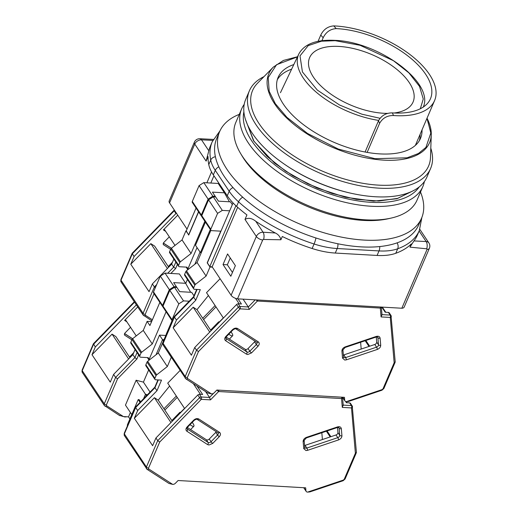 <?xml version="1.0" encoding="UTF-8"?>
<svg xmlns="http://www.w3.org/2000/svg" width="518" height="518" viewBox="0 0 518 518"><rect width="100%" height="100%" fill="white"/><g stroke="black" fill="none" stroke-linecap="round" stroke-linejoin="round"><path stroke-width="0.78" d="M233.061 202.926L207.31 263.002L209.764 266.679L212.16 266.822L231.125 295.279A5.633 2.739 23.2 0 0 237.503 298.834L401.839 308.236A5.633 2.739 23.2 0 0 404.176 307.103L429.383 248.29A5.633 2.739 -156.8 0 1 427.046 249.423A0.738 0.518 -33.7 0 0 426.709 248.795L409.939 247.151L411.337 243.894A112.665 54.791 23.2 0 1 395.765 253.296A56.332 27.396 23.2 0 1 377.085 255.445L335.275 253.056L337.212 248.53A56.332 27.396 -156.8 0 1 314.076 243.991A112.665 54.791 -156.8 0 1 238.558 201.845L236.616 206.371A112.665 54.791 23.2 0 0 246.924 214.918L244.988 219.438L256.332 236.467L231.125 295.279M205.426 222.105L195.5 245.273L200.401 252.635L201.295 252.687M196.063 208.055L186.137 231.222L188.766 234.913M169.567 202.901L194.774 144.082A5.633 2.739 -156.8 0 1 194.392 142.139L169.185 200.952A5.633 2.739 23.2 0 0 169.567 202.901L187.037 229.118M212.16 266.822L237.671 207.31M230.827 276.249L235.373 265.643L227.57 253.937L223.025 264.543L230.827 276.249M210.327 229.468L200.401 252.635M188.591 234.9L198.517 211.739M210.82 183.035L213.928 175.777M225.291 192.832L224.935 193.667M206.125 161.111L208.806 150.783L201.508 139.834A5.633 3.943 146.3 0 0 194.794 144.036A5.633 3.943 146.3 0 0 194.774 144.082L206.125 161.111L208.061 156.591A112.665 54.791 23.2 0 0 208.78 164.588A56.332 27.396 23.2 0 0 213.338 174.896L227.26 195.785A56.332 27.396 23.2 0 0 236.616 206.371M237.503 298.834L262.71 240.022A0.738 0.518 -33.7 0 1 263.552 239.465L280.898 239.769L282.297 236.506A112.665 54.791 23.2 0 0 312.134 248.511A56.332 27.396 23.2 0 0 335.275 253.056M401.839 308.236L427.046 249.423M262.71 240.022A5.633 2.739 -156.8 0 1 256.332 236.467A5.633 3.943 -33.7 0 1 256.352 236.428A5.633 3.943 -33.7 0 1 263.073 232.219L255.775 221.27C251.78 218.117 248.187 217.508 244.988 219.438M209.764 266.679L235.897 205.711M223.025 264.543L227.344 264.789L232.452 272.455M230.264 257.977L227.344 264.789M206.889 182.809L211.551 171.931M194.392 142.139L194.392 142.139A5.633 5.633 0 0 1 199.864 138.733A5.633 2.978 92.9 0 1 201.508 139.834L212.84 140.417M419.127 231.009L426.146 241.55L413.947 240.922L409.939 247.151M280.898 239.769C280.225 236.765 278.386 234.505 275.369 232.996L263.073 232.219A5.633 2.907 93.6 0 1 263.552 239.465M255.775 221.27A112.665 54.791 23.2 0 0 275.369 232.996M213.338 174.896L215.281 170.37A56.332 27.396 -156.8 0 1 210.716 160.062A112.665 54.791 -156.8 0 1 212.212 141.783L210.276 146.309A112.665 54.791 23.2 0 0 208.806 150.783M413.947 240.922A112.665 54.791 23.2 0 0 417.385 235.075L419.321 230.549A112.665 54.791 -156.8 0 1 397.701 248.769L395.765 253.296M394.146 112.995A56.287 27.376 23.2 0 0 384.589 60.962A56.287 27.376 23.2 0 0 308.488 62.976A56.287 27.376 23.2 0 0 383.605 113.274A56.287 27.376 23.2 0 0 387.775 113.39M239.29 114.361A109.848 53.425 23.2 0 0 219.651 131.585L216.744 138.371A109.848 53.425 23.2 0 0 296.659 230.743A109.848 53.425 23.2 0 0 418.673 224.916L421.581 218.13A109.848 53.425 23.2 0 0 420.506 192.029M219.651 131.585A109.848 53.425 23.2 0 0 299.572 223.957A109.848 53.425 23.2 0 0 421.581 218.13M240.643 153.548L242.126 156.028A95.765 46.575 23.2 0 0 388.377 218.713L391.194 218.078A98.582 47.941 -156.8 0 1 240.643 153.548A98.582 47.941 -156.8 0 1 235.819 122.449L241.641 108.877A98.582 47.941 -156.8 0 1 244.205 104.351M424.365 181.572A98.582 47.941 -156.8 0 1 422.856 186.545L417.042 200.123A98.582 47.941 -156.8 0 1 391.194 218.078M422.856 186.545A98.582 47.941 -156.8 0 1 371.257 206.255A98.582 47.941 -156.8 0 1 274.728 169.677A98.582 47.941 -156.8 0 1 241.641 108.877M419.179 186.953A95.765 46.575 -156.8 0 1 371.115 202.318A95.765 46.575 -156.8 0 1 280.639 169.205A95.765 46.575 -156.8 0 1 243.881 111.823M134.091 256.494L130.776 264.238L149.054 291.666L152.37 283.929L154.377 286.94L143.072 313.312L121.005 280.199A2.817 1.975 146.3 0 0 121.057 281.896L120.888 279.616A1.69 0.822 23.2 0 0 121.005 280.199L132.31 253.82L174.19 210.845A1.69 0.35 -135.7 0 1 174.016 210.334L132.213 253.231L132.31 253.82L134.091 256.494L175.971 213.526A1.69 1.185 -33.7 0 1 176.411 213.17M170.636 249.339L163.72 244.884A2.253 1.58 -33.7 0 1 163.377 244.554A2.253 1.58 -33.7 0 1 163.869 242.418L169.308 236.836M175.019 245.409L164.607 229.778L163.39 229.901L165.656 231.365M198.627 211.907L188.701 235.068L186.273 230.911M200.045 252.098L194.82 264.284L200.045 252.098M166.136 334.719A2.817 1.975 -33.7 0 1 166.317 333.987L172.028 320.668M177.745 215.171L163.39 229.901M168.687 267.184L154.642 246.102L150.835 243.654L130.776 264.238M180.432 261.778L171.406 248.226A1.69 1.185 146.3 0 0 170.772 249.029L169.606 251.742A1.69 1.185 146.3 0 0 169.639 252.758L178.665 266.31A1.69 1.185 -33.7 0 1 178.632 265.287L179.798 262.574A1.69 1.185 -33.7 0 1 180.432 261.778L191.064 253.483L204.869 221.27M163.397 243.071L171.406 248.226L182.038 239.938L185.91 230.892M152.37 283.929L171.672 264.122L173.834 259.065M192.301 201.444A1.69 1.185 146.3 0 0 192.333 202.46L201.36 216.006A1.69 1.185 -33.7 0 1 201.327 214.989L208.119 199.152L199.087 185.606L192.301 201.444L201.327 214.989M208.119 199.152L212.833 196.18L203.801 182.634L199.087 185.606M203.801 182.634L218.195 183.456L224.436 192.819L229.435 201.793M197.034 247.578L187.924 268.836L186.927 267.152L179.487 266.731A1.69 1.185 -33.7 0 1 178.665 266.31M212.833 196.18L215.229 196.316L212.445 192.133L224.436 192.819M156.663 284.589L154.377 286.94L155.29 287.801M150.835 243.654L167.398 268.505M187.425 279.461L185.729 283.424M187.924 268.836L188.287 269.379M187.801 269.755L186.227 267.113M171.672 264.122L173.672 267.133L175.842 262.076M182.038 239.938L191.064 253.483M215.624 196.982L215.229 196.316M170.862 273.446L175.647 268.531L173.672 267.133L167.696 273.264M346.4 401.618L382.109 389.601A1.69 0.434 71.4 0 1 381.98 390.203L348.575 401.444L346.315 401.612A2.817 1.975 -33.7 0 1 344.943 400.913A2.817 1.975 -33.7 0 1 344.703 400.22L344.457 397.332L216.874 390.035L214.225 392.754A2.817 1.975 -33.7 0 1 211.525 393.9L207.789 392.981L185.91 378.885A1.69 1.153 122.8 0 1 185.677 378.652A2.817 1.975 -33.7 0 1 185.256 378.237A2.817 1.975 -33.7 0 1 185.198 376.541A1.69 0.822 -156.8 0 0 187.309 377.622L187.497 378.47L211.441 393.894M382.031 315.041L381.345 307.064A1.69 1.127 175.1 0 1 380.322 308.074L257.414 301.042L249.281 309.388L240.087 308.857L198.478 351.56L196.503 350.162L194.723 347.487L191.401 355.225L173.129 327.797L193.188 307.213L209.745 332.064M249.281 309.388L248.297 306.973L240.002 306.501A1.69 0.881 93.3 0 1 240.087 308.857A1.69 0.35 -135.7 0 1 238.384 307.187L196.503 350.162L185.198 376.541L163.131 343.421A2.817 1.975 146.3 0 0 163.189 345.118L185.91 378.885A1.69 1.153 122.8 0 0 187.497 378.47M257.627 299.987A1.69 0.881 93.3 0 1 257.414 301.042A1.69 0.35 -135.7 0 1 256.125 299.903M382.109 389.601L382.996 388.817L394.166 362.755L395.208 361.881L391.012 315.514A1.69 1.185 146.3 0 1 391.155 315.928A1.69 1.127 175.1 0 1 391.291 316.304A1.69 1.127 175.1 0 1 390.274 317.45L381.08 316.925L381.889 314.614M376.275 336.985L376.715 342.113A2.253 1.58 146.3 0 1 374.799 344.483L343.829 354.901A2.253 1.58 -33.7 0 1 343.376 355.011M246.413 354.118L225.647 340.74C224.346 339.62 224.436 338.183 225.913 336.415L232.452 329.707C234.227 328.134 235.93 327.739 237.568 328.503L258.333 341.886C259.628 343 259.537 344.444 258.061 346.205L251.521 352.913L247.746 354.519L246.413 354.118A1.69 1.153 -57.2 0 0 246.892 351.929L245.111 349.255L226.107 337.011M245.111 349.255A2.253 1.58 146.3 0 0 248.031 348.569L249.818 351.243A2.253 1.58 -33.7 0 1 246.892 351.929L226.126 338.552A2.253 1.58 -33.7 0 1 225.79 338.222L226.457 336.59L232.99 329.882A1.69 0.35 44.3 0 1 232.452 329.707M258.061 346.205A1.69 0.35 -135.7 0 1 256.352 344.535L254.571 341.861L248.031 348.569M254.571 341.861A2.253 1.58 146.3 0 0 255.044 341.207M220.098 278.729L206.507 292.67L223.413 318.039M210.891 230.296L197.08 262.516L186.454 270.81A1.69 1.185 146.3 0 0 185.813 271.607L194.839 285.153L193.68 287.866A1.69 1.185 -33.7 0 0 193.713 288.889A1.69 1.185 -33.7 0 0 194.535 289.309L200.291 289.64L195.739 300.252L176.444 320.053L173.129 327.797M176.444 320.053L174.436 317.042L163.131 343.421A1.69 0.822 23.2 0 1 163.015 342.838L174.294 316.524L174.436 317.042L193.738 297.241L195.739 300.252M194.723 347.487L236.596 304.513L238.384 307.187A1.69 1.185 146.3 0 1 240.002 306.501L238.222 303.826A1.69 1.185 146.3 0 0 236.596 304.513M255.238 299.851L248.297 306.973L243.091 299.158M212.386 267.152L209.984 267.016L207.381 262.846M394.166 362.755L390.274 317.45A1.69 0.881 -86.7 0 0 390.19 315.093A1.69 1.185 146.3 0 1 391.012 315.514L389.232 312.833A1.69 1.185 146.3 0 0 388.403 312.412L385.204 312.231L381.779 307.09M237.995 298.867L241.42 304.008L238.222 303.826M215.106 305.575L202.732 318.272M219.438 321.879L223.323 317.897M216 306.909L203.619 319.612M193.609 296.684L174.294 316.524M209.984 267.016L206.106 276.068L195.48 284.356A1.69 1.185 -33.7 0 0 194.839 285.153M193.188 307.213L196.995 309.66L208.411 295.525M213.28 196.846L222.306 210.399L217.592 213.371L208.56 199.825L213.28 196.846L215.676 196.989L218.46 201.165L230.452 201.852L232.317 204.655M185.813 271.607L184.648 274.32A1.69 1.185 146.3 0 0 184.686 275.343L193.713 288.889M222.306 210.399L229.675 210.82M207.2 262.833L220.772 231.164L211.661 230.646A1.69 1.185 -33.7 0 1 210.832 230.225A1.69 1.185 -33.7 0 1 210.8 229.209L217.592 213.371M368.984 346.438L365.171 340.721M369.677 346.205L365.863 340.488M376.029 337.063L376.321 337.509M211.04 330.743L196.995 309.66M197.08 262.516L206.106 276.068M208.56 199.825L201.774 215.656A1.69 1.185 146.3 0 0 201.806 216.679L210.832 230.225M197.073 289.452L193.738 297.241L193.641 296.652M218.518 323.064A9.855 2.053 -135.7 0 1 218.531 321.969A9.855 2.053 -135.7 0 1 219.626 321.931M231.034 331.889A9.855 2.053 -135.7 0 1 232.647 335.729A9.855 2.053 -135.7 0 1 228.768 334.214M134.304 301.774L93.434 343.712L95.312 346.982L136.357 304.856M130.4 412.509L128.535 416.867L129.908 418.939M128.535 416.867L123.426 416.576L106.585 405.73A1.69 1.153 122.8 0 1 105.005 406.144A1.69 1.153 122.8 0 1 104.766 405.905A2.817 1.975 -33.7 0 1 104.345 405.497A2.817 1.975 -33.7 0 1 104.293 403.794L82.226 370.681L93.531 344.302L134.576 302.182M119.477 415.384L123.426 416.576M131.85 339.827L124.935 335.366A2.253 1.58 -33.7 0 1 124.598 335.042A2.253 1.58 -33.7 0 1 125.091 332.899L130.53 327.318M136.24 335.891L125.822 320.266L124.611 320.383L126.878 321.846M159.848 302.389L149.916 325.55L147.131 321.374L151.599 321.626M163.442 340.999L162.529 339.627L156.041 354.765L162.529 339.627L163.992 339.711L162.529 339.627L159.518 335.114L165.812 335.47M95.312 346.982L91.997 354.72L110.269 382.148L113.591 374.41L115.598 377.421L117.567 378.82L136.869 359.019L134.894 357.614L137.063 352.557M124.048 416.614L124.339 416.802A1.69 1.185 146.3 0 0 124.909 416.971L126.878 416.776M146.471 395.739L145.493 394.276L147.416 394.774L145.493 394.276L143.603 398.685L145.493 394.276L136.13 380.225L125.466 405.108L131.779 414.581M127.434 425.854A2.817 1.975 -33.7 0 1 127.538 424.469L138.202 399.585L140.041 402.344M137.73 306.921L124.611 320.383M129.908 357.666L115.864 336.59L112.056 334.136L91.997 354.72M141.654 352.259L132.627 338.714A1.69 1.185 146.3 0 0 131.986 339.51L130.827 342.223A1.69 1.185 146.3 0 0 130.86 343.24L139.886 356.792A1.69 1.185 -33.7 0 1 139.854 355.769L141.013 353.056A1.69 1.185 -33.7 0 1 141.654 352.259L152.279 343.965L166.09 311.752M132.627 338.714L143.253 330.419L147.131 321.374M113.591 374.41L132.886 354.603L135.056 349.546M153.522 291.925A1.69 1.185 146.3 0 0 153.555 292.942L162.581 306.488A1.69 1.185 -33.7 0 1 162.548 305.471L169.334 289.64L160.308 276.088L153.522 291.925L162.548 305.471M169.334 289.64L174.048 286.661L165.022 273.115L160.308 276.088M165.022 273.115L179.409 273.938L185.651 283.301L190.65 292.275M159.518 335.114L149.145 359.317L148.142 357.634L140.708 357.213A1.69 1.185 -33.7 0 1 139.886 356.792M174.048 286.661L176.45 286.797L173.659 282.621L185.651 283.301M112.056 334.136L128.619 358.987M140.585 401.78L139.161 399.643L138.202 399.585M148.647 369.943L143.421 382.129L150.052 392.068M149.145 359.317L149.508 359.861M149.016 360.237L147.442 357.595M143.421 382.129L136.13 380.225M132.886 354.603L134.894 357.614L115.598 377.421L104.293 403.794A1.69 0.822 23.2 0 0 106.397 404.882L117.567 378.82M143.253 330.419L152.279 343.965M176.845 287.464L176.45 286.797M307.621 492.1L343.33 480.082A1.69 0.434 71.4 0 1 343.201 480.685L309.79 491.925L307.537 492.094A2.817 1.975 -33.7 0 1 306.164 491.394A2.817 1.975 -33.7 0 1 305.924 490.701L305.678 487.82L178.095 480.516L175.447 483.236A2.817 1.975 -33.7 0 1 172.747 484.382L169.004 483.462L147.131 469.366A1.69 1.153 122.8 0 1 146.892 469.133A2.817 1.975 -33.7 0 1 146.471 468.719A2.817 1.975 -33.7 0 1 146.419 467.022A1.69 0.822 -156.8 0 0 148.524 468.104L148.718 468.952L172.662 484.382M343.253 405.523L342.527 397.222A1.69 1.127 175.1 0 1 342.553 397.41A1.69 1.127 175.1 0 1 341.537 398.556L218.635 391.53L210.502 399.87L201.308 399.346L159.699 442.042L157.725 440.643L155.937 437.969L152.622 445.707L134.343 418.279L154.403 397.695L170.966 422.546M210.502 399.87L209.518 397.455L201.224 396.982A1.69 0.881 93.3 0 1 201.308 399.346A1.69 0.35 -135.7 0 1 199.605 397.669L157.725 440.643L146.419 467.022L124.352 433.903A2.817 1.975 146.3 0 0 124.404 435.606L147.131 469.366A1.69 1.153 122.8 0 0 148.718 468.952M218.842 390.151A1.69 0.881 93.3 0 1 218.635 391.53A1.69 0.35 -135.7 0 1 217.061 390.048M343.33 480.082L344.217 479.299L355.387 453.237L356.423 452.363L352.234 405.995A1.69 1.185 146.3 0 1 352.376 406.41A1.69 1.127 175.1 0 1 352.512 406.785A1.69 1.127 175.1 0 1 351.495 407.931L342.301 407.407L343.11 405.102M337.496 427.467L337.937 432.595A2.253 1.58 146.3 0 1 336.014 434.965L305.05 445.383A2.253 1.58 -33.7 0 1 304.59 445.493M207.627 444.599L186.862 431.222C185.567 430.108 185.658 428.664 187.134 426.897L193.667 420.189C195.448 418.622 197.151 418.22 198.782 418.991L219.548 432.368C220.843 433.482 220.752 434.926 219.282 436.693L212.743 443.402L208.961 445.007L207.627 444.599A1.69 1.153 -57.2 0 0 208.113 442.411L206.332 439.737L187.328 427.492M206.332 439.737A2.253 1.58 146.3 0 0 209.253 439.05L211.033 441.724A2.253 1.58 -33.7 0 1 208.113 442.411L187.348 429.034A2.253 1.58 -33.7 0 1 187.011 428.703L187.671 427.072L194.211 420.363A1.69 0.35 44.3 0 1 193.667 420.189M219.282 436.693A1.69 0.35 -135.7 0 1 217.573 435.016L215.792 432.342L209.253 439.05M215.792 432.342A2.253 1.58 146.3 0 0 216.265 431.688M180.083 370.474L167.728 383.152L184.635 408.521M172.112 320.778L158.301 352.998L147.669 361.292A1.69 1.185 146.3 0 0 147.034 362.088L156.06 375.634L154.895 378.354A1.69 1.185 -33.7 0 0 154.927 379.37A1.69 1.185 -33.7 0 0 155.756 379.791L161.512 380.121L156.96 390.734L137.665 410.534L134.343 418.279M137.665 410.534L135.658 407.53L124.352 433.903A1.69 0.822 23.2 0 1 124.236 433.32L135.515 407.006L135.658 407.53L154.953 387.723L156.96 390.734M155.937 437.969L197.818 394.994L199.605 397.669A1.69 1.185 146.3 0 1 201.224 396.982L199.436 394.308A1.69 1.185 146.3 0 0 197.818 394.994M213.578 393.291L209.518 397.455L205.594 391.563M171.445 357.511L168.661 353.334M355.387 453.237L351.495 407.931A1.69 0.881 -86.7 0 0 351.405 405.575A1.69 1.185 146.3 0 1 352.234 405.995L350.446 403.315A1.69 1.185 146.3 0 0 349.624 402.9L346.419 402.713L345.571 401.437M197.008 386.033L202.642 394.489L199.436 394.308M176.327 396.056L163.947 408.754M180.659 412.36L184.537 408.378M177.221 397.39L164.841 410.094M154.83 387.166L135.515 407.006M171.205 357.498L167.327 366.55L156.695 374.838A1.69 1.185 -33.7 0 0 156.06 375.634M154.403 397.695L158.21 400.149L169.632 386.007M174.495 287.328L183.521 300.88L178.807 303.852L169.781 290.307L174.495 287.328L176.897 287.471L179.681 291.647L191.673 292.333L193.985 295.81M147.034 362.088L145.869 364.801A1.69 1.185 146.3 0 0 145.901 365.825L154.927 379.37M183.521 300.88L189.206 301.204M172.377 320.998A1.69 1.185 -33.7 0 1 172.054 320.707A1.69 1.185 -33.7 0 1 172.021 319.69L178.807 303.852M330.199 436.92L326.392 431.203M330.898 436.687L327.085 430.97M337.244 427.551L337.542 427.991M172.254 421.225L158.21 400.149M158.301 352.998L167.327 366.55M169.781 290.307L162.995 306.138A1.69 1.185 146.3 0 0 163.028 307.161L172.054 320.707M158.294 379.934L154.953 387.723L154.856 387.134M179.74 413.545A9.855 2.053 -135.7 0 1 179.746 412.451A9.855 2.053 -135.7 0 1 180.84 412.412M192.256 422.371A9.855 2.053 -135.7 0 1 193.868 426.21A9.855 2.053 -135.7 0 1 189.989 424.702M318.071 41.336L320.759 35.069C323.543 29.416 327.881 26.36 333.767 25.9A75.486 36.713 -156.8 0 1 408.566 53.471A75.486 36.713 -156.8 0 1 434.596 100.537A75.486 36.713 -156.8 0 1 393.486 115.52C387.257 115.436 382.627 118.052 379.59 123.355L367.145 152.389M393.486 115.52L392.379 112.892A70.979 34.518 23.2 0 0 430.452 98.763A70.979 34.518 23.2 0 0 406.235 54.688A70.979 34.518 23.2 0 0 336.214 28.607L333.767 25.9M321.911 40.708L323.18 37.743C325.964 32.084 330.309 29.04 336.214 28.607M392.379 112.892C386.169 112.833 381.539 115.456 378.496 120.759L365.099 152.014M257.498 83.249A95.765 46.575 23.2 0 0 322.241 171.069A95.765 46.575 23.2 0 0 430.484 157.388L431.267 134.809A87.445 42.528 -156.8 0 1 332.426 147.3A87.445 42.528 -156.8 0 1 273.31 67.107L257.498 83.249M263.947 76.664A98.582 47.941 23.2 0 0 249.398 90.779A98.582 47.941 23.2 0 0 282.485 151.58A98.582 47.941 23.2 0 0 379.014 188.157A98.582 47.941 23.2 0 0 430.613 168.454A98.582 47.941 23.2 0 0 430.801 148.18M249.398 90.779L245.713 99.378A98.582 47.941 23.2 0 0 284.965 164.588A98.582 47.941 23.2 0 0 352.635 193.596A98.582 47.941 23.2 0 0 375.33 196.749A98.582 47.941 23.2 0 0 426.929 177.046L430.613 168.454M293.803 64.569A77.454 37.672 23.2 0 0 278.121 77.389A77.454 37.672 23.2 0 0 304.118 125.162A77.454 37.672 23.2 0 0 379.959 153.898A77.454 37.672 23.2 0 0 420.506 138.416A77.454 37.672 23.2 0 0 422.021 129.876M284.965 164.588L285.852 165.19A95.765 46.575 23.2 0 0 351.592 193.369L352.635 193.596M419.386 140.611A77.454 37.672 23.2 0 0 420.079 134.402M291.615 69.179A77.454 37.672 23.2 0 0 277.305 79.714M426.709 248.795A5.633 2.978 -87.1 0 0 426.146 241.55A5.633 3.943 -33.7 0 1 428.891 242.948L419.813 229.325M312.134 248.511L314.076 243.991A5.633 0.926 -72.1 0 0 315.928 237.976M242.715 197.19A5.633 2.83 132.1 0 0 238.558 201.845A56.332 27.396 -156.8 0 1 229.202 191.265L227.26 195.785M218.829 166.822A5.633 3.943 146.3 0 0 215.281 170.37L229.202 191.265A5.633 3.943 146.3 0 1 233.035 187.581M215.397 156.734A5.633 4.668 168.7 0 0 210.716 160.062L208.78 164.588M397.092 242.864A5.633 4.371 70.1 0 1 397.701 248.769A56.332 27.396 -156.8 0 1 379.027 250.919L377.085 255.445M337.891 243.771A5.633 2.94 -86.7 0 1 337.212 248.53L379.027 250.919A5.633 2.94 93.3 0 0 379.733 246.555M378.664 120.396A67.651 32.899 -156.8 0 1 298.841 53.956L280.458 92.703M379.998 118.285L361.855 114.18L339.568 105.012L317.307 90.074L302.428 71.931L300.006 55.866L308.216 45.623L321.458 41.2L335.237 40.682L360.075 45.293L393.395 60.671L408.883 72.87L419.522 86.402L423.264 98.983L420.325 108.754M245.467 119.464L253.6 140.896L274.585 163.112L293.026 175.906L317.21 188.053L345.351 197.228L373.504 201.12L396.956 198.75L412.555 191.077M163.364 243.13L171.348 248.277M163.72 244.884L163.209 244.12M175.971 213.526L174.19 210.845A1.69 1.185 -33.7 0 1 174.631 210.489M152.396 319.774L145.37 315.242A1.69 1.153 122.8 0 1 143.784 315.663A1.69 1.153 122.8 0 1 143.544 315.423A2.817 1.975 -33.7 0 1 143.123 315.015A2.817 1.975 -33.7 0 1 143.072 313.312A1.69 0.822 23.2 0 0 145.176 314.4L154.053 293.693M145.37 315.242L145.176 314.4M175.647 268.531L177.409 264.426M170.772 249.029L179.798 262.574M178.632 265.287L169.606 251.742M342.527 358.119L341.912 351.003C341.99 349.158 343.11 347.779 345.273 346.859L376.243 336.441C378.438 335.891 379.726 336.46 380.108 338.157L380.717 345.273C380.646 347.118 379.526 348.497 377.357 349.417L346.393 359.835L344.781 360.075L342.527 358.119A1.69 1.127 -4.9 0 0 343.544 356.973L342.929 349.857A1.69 1.127 -4.9 0 1 341.912 351.003M381.08 316.925L380.322 308.074A1.69 0.881 -86.7 0 0 380.536 307.019M198.478 351.56L187.309 377.622M342.929 349.857L345.143 347.455A1.69 0.434 -108.6 0 0 345.273 346.859M346.393 359.835A1.69 0.434 -108.6 0 0 345.616 357.575A2.253 1.58 -33.7 0 1 343.596 357.155L343.544 356.973M377.357 349.417A1.69 0.434 -108.6 0 0 376.58 347.157L345.616 357.575L343.829 354.901M380.717 345.273A1.69 1.127 175.1 0 1 378.503 344.787A2.253 1.58 -33.7 0 1 376.58 347.157L374.799 344.483M380.108 338.157A1.69 1.127 175.1 0 1 377.887 337.671L378.503 344.787L376.715 342.113M376.243 336.441A1.69 0.434 71.4 0 1 376.113 337.037L377.7 337.114A2.253 1.58 -33.7 0 1 377.887 337.671L377.402 336.94M232.99 329.882C234.596 328.826 235.593 328.509 235.981 328.924A1.69 1.153 -57.2 0 0 237.568 328.503M225.913 336.415A1.69 0.35 44.3 0 0 226.457 336.59M225.647 340.74A1.69 1.153 -57.2 0 0 226.126 338.552L225.738 337.963M251.521 352.913A1.69 0.35 -135.7 0 1 249.818 351.243L256.352 344.535A2.253 1.58 -33.7 0 0 256.844 342.392A2.253 1.58 -33.7 0 0 256.805 342.333M258.333 341.886A1.69 1.153 122.8 0 1 256.747 342.301L256.844 342.392M388.403 312.412L390.19 315.093L381.993 314.62M382.996 388.817A1.69 0.822 23.2 0 0 383.883 388.481L395.163 362.166M342.715 397.235L344.703 400.22M235.58 298.362L239.258 303.885M186.454 270.81L195.48 284.356M201.774 215.656L210.8 229.209M193.68 287.866L184.648 274.32M124.585 333.618L132.569 338.759M82.109 370.098A1.69 0.822 23.2 0 0 82.226 370.681A2.817 1.975 146.3 0 0 82.278 372.377L82.109 370.098L93.389 343.784M124.935 335.366L124.424 334.602M127.836 424.915L127.538 424.469M151.237 320.461L151.761 321.251M106.585 405.73L106.397 404.882M136.869 359.019L138.63 354.908M131.986 339.51L141.013 353.056M139.854 355.769L130.827 342.223M303.749 448.607L303.134 441.485C303.205 439.64 304.325 438.26 306.494 437.341L337.458 426.923C339.659 426.372 340.948 426.942 341.323 428.639L341.938 435.755C341.861 437.6 340.74 438.979 338.578 439.899L307.608 450.317L306.002 450.556L303.749 448.607A1.69 1.127 -4.9 0 0 304.759 447.455L304.15 440.339A1.69 1.127 -4.9 0 1 303.134 441.485M342.301 407.407L341.537 398.556A1.69 0.881 -86.7 0 0 341.744 397.183M159.699 442.042L148.524 468.104M304.15 440.339L306.365 437.937A1.69 0.434 -108.6 0 0 306.494 437.341M307.608 450.317A1.69 0.434 -108.6 0 0 306.831 448.057A2.253 1.58 -33.7 0 1 304.817 447.636L304.759 447.455M338.578 439.899A1.69 0.434 -108.6 0 0 337.801 437.639L306.831 448.057L305.05 445.383M341.938 435.755A1.69 1.127 175.1 0 1 339.717 435.269A2.253 1.58 -33.7 0 1 337.801 437.639L336.014 434.965M341.323 428.639A1.69 1.127 175.1 0 1 339.109 428.153L339.717 435.269L337.937 432.595M337.458 426.923A1.69 0.434 71.4 0 1 337.328 427.518L338.921 427.596A2.253 1.58 -33.7 0 1 339.109 428.153L338.617 427.421M194.211 420.363C195.817 419.315 196.808 418.991 197.203 419.405A1.69 1.153 -57.2 0 0 198.782 418.991M187.134 426.897A1.69 0.35 44.3 0 0 187.671 427.072M186.862 431.222A1.69 1.153 -57.2 0 0 187.348 429.034L186.953 428.444M212.743 443.402A1.69 0.35 -135.7 0 1 211.033 441.724L217.573 435.016A2.253 1.58 -33.7 0 0 218.065 432.88A2.253 1.58 -33.7 0 0 218.02 432.815M219.548 432.368A1.69 1.153 122.8 0 1 217.968 432.783L218.065 432.88M349.624 402.9L351.405 405.575L343.214 405.102M344.217 479.299A1.69 0.822 23.2 0 0 345.098 478.962L356.378 452.648M303.936 487.716L305.924 490.701M193.363 383.683L200.479 394.366M147.669 361.292L156.695 374.838M162.995 306.138L172.021 319.69M154.895 378.354L145.869 364.801M379.59 123.355L378.496 120.759M320.759 35.069L323.18 37.743M427.02 118.214A87.445 42.528 -156.8 0 1 431.267 134.809L427.039 118.156M426.949 118.382L430.898 132.77L425.925 147.416L418.427 153.503L407.129 157.802L374.98 158.683L338.306 149.054L307.517 133.456L286.933 117.359L275.317 103.665L269.205 91.343L268.201 77.564L276.567 64.692L297.455 56.883M199.864 138.733L213.345 139.426M429.383 248.29A5.633 5.633 0 0 0 428.891 242.948M219.982 130.84L212.212 141.783M421.892 217.372L419.321 230.549M423.187 107.245C434.829 82.653 378.425 41.608 334.751 40.352C316.291 39.446 304.325 43.985 298.841 53.956M411.324 191.654L397.617 198.381L378.787 201.029L356.339 199.346L332.057 193.441L307.854 183.793L285.645 171.147L267.165 156.507L253.872 141.038L245.895 120.752M120.888 279.616L132.168 253.302M174.016 210.334L174.346 210.068M151.916 320.901L143.123 315.015L121.057 281.896M168.259 266.537L172.5 262.186M345.143 347.455L376.113 337.037M235.981 328.924L256.747 342.301M381.98 390.203L383.883 388.481M342.54 397.312L344.943 400.913M382.342 307.122L385.768 312.263M163.189 345.118L163.015 342.838M193.596 296.717L196.717 289.433M361.195 349.061L360.612 342.256M229.357 339.102L232.647 335.729M210.606 330.096L218.531 321.969M124.618 333.553L132.621 338.714M119.807 415.682L104.345 405.497L82.278 372.377M129.474 357.019L133.715 352.667M306.365 437.937L337.328 427.518M197.203 419.405L217.968 432.783M343.201 480.685L345.098 478.962M303.703 487.703L306.164 491.394M346.231 401.605L346.989 402.745M124.404 435.606L124.236 433.32M154.811 387.205L157.938 379.914M322.416 439.542L321.827 432.737M190.579 429.59L193.868 426.21M171.827 420.577L179.746 412.451M415.365 145.396L434.596 100.537M273.31 67.107L283.424 60.438L297.526 56.727M425.99 148.29L426.443 146.775"/></g></svg>

